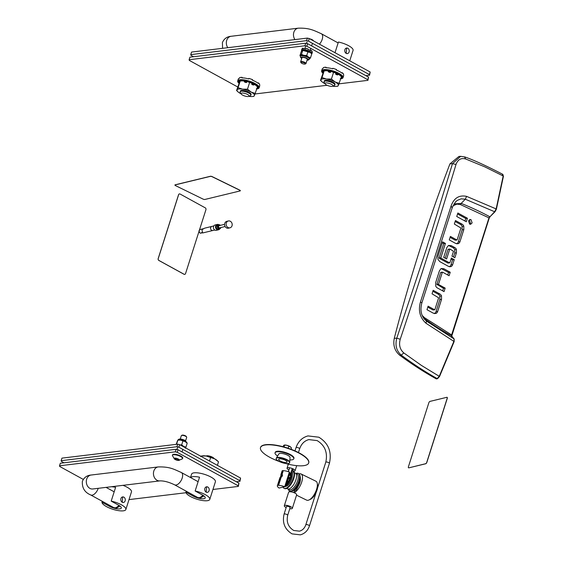 <?xml version="1.0" encoding="UTF-8"?>
<svg xmlns="http://www.w3.org/2000/svg" width="563" height="563" viewBox="0 0 563 563"><rect width="100%" height="100%" fill="white"/><g stroke="black" fill="none" stroke-linecap="round" stroke-linejoin="round"><path stroke-width="0.84" d="M228.339 220.97L226.783 221.35A3.512 3.005 76.4 0 0 224.75 223.363A3.512 3.005 76.4 0 0 225.397 226.952A3.512 3.005 76.4 0 0 228.437 228.177L229.993 227.797A3.512 3.005 76.4 0 0 232.026 225.784A3.512 3.005 76.4 0 0 231.379 222.188A3.512 3.005 76.4 0 0 228.339 220.97A3.512 3.005 76.4 0 0 226.305 222.983A3.512 3.005 76.4 0 0 226.945 226.579A3.512 3.005 76.4 0 0 229.993 227.797M220.372 225.362A2.104 1.802 76.4 0 0 218.655 224.764L217.529 225.038A2.104 1.802 76.4 0 0 218.521 229.134L219.647 228.859A2.104 1.802 76.4 0 0 220.9 227.543M218.655 224.764A2.104 1.802 76.4 0 0 219.647 228.859M220.323 225.369A1.78 1.527 76.4 0 0 217.98 226.03A1.78 1.527 76.4 0 0 220.851 227.558M224.581 224.341L219.169 225.65A1.126 0.964 76.4 0 0 219.697 227.832L225.109 226.523M201.575 232.54L202.258 232.878L201.512 232.589M213.813 225.932L211.906 226.396A2.104 1.802 76.4 0 0 212.357 230.527A2.104 1.802 76.4 0 0 212.898 230.492L214.806 230.028M211.399 226.622L211.414 226.607A2.104 1.802 76.4 0 0 212.364 230.527L212.364 230.527M217.424 224.919A2.245 1.921 76.4 0 0 218.409 229.303A2.245 1.921 76.4 0 0 218.479 229.282M218.177 224.876A2.245 1.921 76.4 0 0 216.607 228.487A2.245 1.921 76.4 0 0 219.169 228.972M211.765 226.439L204.629 228.17L201.92 229.732L202.638 232.969L212.758 230.52M218.859 224.728A2.738 2.343 76.4 0 0 217.241 224.454L215.122 224.968A2.738 2.343 76.4 0 0 213.539 226.537A2.738 2.343 76.4 0 0 214.039 229.338A2.738 2.343 76.4 0 0 216.41 230.295L218.528 229.781A2.738 2.343 76.4 0 0 219.844 228.796M217.241 224.454A2.738 2.343 76.4 0 0 215.65 226.023A2.738 2.343 76.4 0 0 216.15 228.831A2.738 2.343 76.4 0 0 218.528 229.781M199.006 231.4L185.551 273.562A1.407 1.119 -96.9 0 1 184.087 274.258L158.886 260.43A1.407 1.119 -96.9 0 1 158.245 258.572L178.619 194.728A1.407 1.119 -96.9 0 1 180.083 194.024L205.284 207.86A1.407 1.119 -96.9 0 1 205.924 209.718L199.471 229.929M184.636 274.385A1.407 1.119 -96.9 0 1 184.024 274.272L158.822 260.437A1.407 1.119 -96.9 0 1 158.182 258.579L178.555 194.735A1.407 1.119 -96.9 0 1 179.47 193.911M203.025 199.077A1.407 0.422 -162.3 0 0 204.876 199.464L240.127 190.927A1.407 0.422 -162.3 0 0 240.324 190.794A1.407 0.422 -162.3 0 0 239.69 190.195L212.216 176.761A1.407 0.422 -162.3 0 0 210.372 176.374L175.114 184.91A1.407 0.422 -162.3 0 0 174.924 185.044A1.407 0.422 -162.3 0 0 175.557 185.642L203.025 199.077M240.324 190.744A1.407 0.422 -162.3 0 0 240.352 190.695A1.407 0.422 -162.3 0 0 239.718 190.097L212.251 176.662A1.407 0.422 -162.3 0 0 210.4 176.268L175.149 184.812A1.407 0.422 -162.3 0 0 174.952 184.938A1.407 0.422 -162.3 0 0 174.952 184.995M408.745 467.804A1.407 0.591 116.1 0 1 408.534 467.79A1.407 0.591 116.1 0 1 408.442 466.699L428.823 402.848A1.407 0.591 116.1 0 1 429.935 401.405L446.853 397.302A1.407 0.591 116.1 0 1 447.064 397.316A1.407 0.591 116.1 0 1 447.149 398.407L426.775 462.258A1.407 0.591 116.1 0 1 425.663 463.708L408.837 467.846A1.407 0.591 116.1 0 1 408.625 467.832A1.407 0.591 116.1 0 1 408.583 467.804M447.106 397.344A1.407 0.591 116.1 0 1 447.156 397.365A1.407 0.591 116.1 0 1 447.24 398.456L426.867 462.3A1.407 0.591 116.1 0 1 425.755 463.75L408.837 467.846M436.965 378.519L436.234 378.864A421.405 336.554 -96.9 0 1 399.688 355.197C394.705 350.932 392.904 345.295 394.283 338.279A1500.444 1198.31 -96.9 0 1 449.943 163.861L458.958 156.444L459.837 156.43M456.699 243.835L456.769 243.8A3.969 3.167 83.1 0 0 458.324 241.787L462.146 229.817L462.117 226.403A3.871 3.089 83.1 0 0 460.457 224.405L455.15 221.491M462.146 229.817L463.821 229.62L459.999 241.59A3.969 3.167 -96.9 0 1 458.444 243.596L455.699 243.455L449.267 239.922L450.386 236.411L456.818 239.944L455.143 240.141L450.083 237.368M464.932 221.006L465.749 218.451L457.557 213.954M469.746 224.165L470.457 223.096L469.225 219.837M442.666 290.874L443.482 288.312L436.888 284.329L440.646 272.541L442.328 272.337L438.563 284.132L436.888 284.329M447.733 274.997L448.549 272.443L441.125 268.53M434.411 313.612L434.481 313.577A3.969 3.167 83.1 0 0 436.036 311.564L439.851 299.6L439.823 296.18A3.871 3.089 83.1 0 0 438.169 294.182L432.863 291.268M439.851 299.6L441.533 299.396L437.711 311.367A3.969 3.167 -96.9 0 1 436.156 313.373L433.411 313.232L426.979 309.699L428.098 306.188L434.53 309.72L432.856 309.917L427.796 307.145M453.489 256.974L454.749 253.012L454.721 249.669A3.681 2.942 83.1 0 0 453.152 247.797L448.528 245.44M445.234 258.227L448.042 249.423L449.717 249.226L446.607 258.987L443.714 257.397L446.881 247.481L448.5 245.447L451.259 245.637L454.827 247.593A3.681 2.942 -96.9 0 1 456.396 249.465L454.721 249.669M448.394 249.318L448.042 249.423L448.394 249.318M449.422 266.756A3.906 3.118 83.1 0 0 450.998 264.758L452.568 259.846L451.047 259.008M447.838 263.027L439.365 258.368L441.047 258.171L449.513 262.822L447.838 263.027M452.568 259.846L454.25 259.642L452.68 264.554A3.906 3.118 -96.9 0 1 451.083 266.566L448.563 266.426L439.816 261.619L437.944 259.381L437.93 256.306L442.539 241.851L445.424 243.434L440.857 257.77L439.175 257.974L439.365 258.368M439.175 257.974L443.75 243.638L442.236 242.808M449.943 163.861L452.469 163.685L460.661 156.324L458.958 156.444M394.283 338.279L396.781 338.187L426.233 249.465L452.469 163.685L456.023 164.438C457.874 159.512 461.104 157.696 465.707 158.991L464.496 156.936M399.688 355.197L401.243 355.14C396.429 350.89 394.945 345.239 396.781 338.187L400.237 339.243C420.47 278.769 439.063 220.499 456.023 164.438M436.234 378.864L437.198 378.603C425.156 371.826 413.172 364.008 401.243 355.14L403.812 352.945C399.906 349.475 398.71 344.908 400.237 339.243M463.821 229.62L463.792 226.199L462.117 226.403M457.17 239.824L460.935 228.029L454.334 224.046L455.453 220.534L462.132 224.201A3.871 3.089 -96.9 0 1 463.792 226.199M467.424 218.247L466.305 221.759L456.741 216.509L457.86 212.997L467.424 218.247L465.749 218.451M469.619 224.102L470.612 224.306L472.132 222.892L471.027 219.697L470.035 219.493L468.515 220.907L469.619 224.102M437.057 284.787L438.732 284.582L445.164 288.115L443.482 288.312M445.164 288.115L444.045 291.627L437.36 287.953A3.871 3.089 -96.9 0 1 435.706 285.962L435.678 282.542L439.4 270.866L441.054 268.565L443.799 268.706L450.231 272.239L448.549 272.443M450.231 272.239L449.105 275.75L442.673 272.218M441.533 299.396L441.505 295.976L439.823 296.18M434.882 309.601L438.647 297.806L432.046 293.823L433.165 290.311L439.844 293.985A3.871 3.089 -96.9 0 1 441.505 295.976M454.749 253.012L456.431 252.815L454.862 257.727L451.969 256.137L453.511 251.302L450.076 249.113M456.431 252.815L456.396 249.465M445.424 243.434L443.75 243.638M449.872 262.703L451.357 258.051L454.25 259.642M502.393 174.319L503.181 175.987L496.144 208.922L494.603 211.737L488.973 217.867L451.61 334.929L451.744 336.09L489.219 218.127L490.091 216.621L495.053 211.702L496.383 209.239L503.421 176.318L502.843 174.368C486.333 165.811 473.694 160.012 464.947 156.986L460.661 156.324M451.723 336.048L454.172 339.017L426.423 321.058L424.396 318.644A374.648 299.206 83.1 0 0 451.568 335.921L454.024 338.884L454.074 341.6L439.464 376.499L437.198 378.603L439.253 376.316L421.469 365.45L403.812 352.945M465.707 158.991L484.842 166.88L503.181 175.987L503.308 176.458M453.891 203.968L461.181 203.391L465.312 199.211L494.603 211.737L495.137 211.484L496.144 208.922L466.579 196.36C459.126 194.84 453.982 198.007 451.132 205.875L420.462 301.965C418.056 310.614 419.921 317.729 426.064 323.303L453.869 341.375L439.253 376.316M494.603 211.737L495.137 211.484L494.603 211.737M452.926 205.84L456.889 204.109L460.513 204.594L461.181 203.391A374.648 299.206 83.1 0 1 489.634 216.649L490.176 216.403L489.127 218.198L451.822 335.084M451.568 335.921L451.758 336.78M438.732 284.582L438.563 284.132M441.047 258.171L440.857 257.77M451.61 334.929L424.432 317.652L424.396 318.644L423.418 317.856M426.064 323.303L426.423 321.058L424.361 319.122C420.955 314.787 420.118 309.404 421.849 302.971L452.385 207.304L455.566 201.835L457.332 200.365L461.188 198.838L465.312 199.211L466.579 196.36M420.462 301.965L421.849 302.971M451.132 205.875L452.033 207.648L452.385 207.304M317.229 483.202L317.581 484.757A9.128 3.842 116.1 0 1 312.718 497.572A9.128 3.842 116.1 0 1 310.473 499.29L309.031 499.965A10.535 4.434 -63.9 0 0 311.62 497.988A10.535 4.434 -63.9 0 0 317.229 483.202A10.535 4.434 -63.9 0 0 315.906 481.217L301.029 473.94A10.535 4.434 116.1 0 1 302.021 480.964A10.535 4.434 116.1 0 1 296.743 490.711A10.535 4.434 116.1 0 1 295.16 492.09M296.532 495.194L306.652 500.141A10.535 4.434 -63.9 0 0 309.031 499.965M290.775 491.816A10.535 4.434 116.1 0 1 290.599 491.393M299.15 473.912A10.535 4.434 116.1 0 1 301.029 473.94M288.347 489.24A9.831 4.138 -63.9 0 0 289.565 491.006L290.022 491.225A9.831 4.138 -63.9 0 0 296.49 486.932A9.831 4.138 -63.9 0 0 300.03 476.453A9.831 4.138 -63.9 0 0 298.657 473.56L298.2 473.335A9.831 4.138 -63.9 0 0 296.068 473.462M289.565 491.006A9.831 4.138 -63.9 0 0 296.032 486.714A9.831 4.138 -63.9 0 0 299.572 476.235A9.831 4.138 -63.9 0 0 298.2 473.335M294.442 472.948L294.526 472.941A8.783 3.695 116.1 0 1 295.336 473.11A8.783 3.695 116.1 0 1 295.399 481.281A8.783 3.695 116.1 0 1 288.932 488.973A8.783 3.695 116.1 0 1 287.623 488.881A8.783 3.695 116.1 0 1 286.996 488.346L286.947 488.276M295.336 473.11L297.053 473.947A8.783 3.695 116.1 0 1 297.116 482.118A8.783 3.695 116.1 0 1 290.649 489.817A8.783 3.695 116.1 0 1 289.34 489.719L287.623 488.881M284.069 488.318L284.526 488.543A9.831 4.138 116.1 0 0 285.997 488.649A9.831 4.138 116.1 0 0 293.232 480.021A9.831 4.138 116.1 0 0 293.168 470.872L292.774 470.682A9.831 4.138 116.1 0 1 292.746 479.873A9.831 4.138 116.1 0 1 285.532 488.424A9.831 4.138 116.1 0 1 284.069 488.318A9.831 4.138 116.1 0 1 283.175 487.403M282.478 474.686A1.731 0.725 -63.9 0 0 282.176 474.743A1.731 0.725 -63.9 0 0 280.895 476.643A1.731 0.725 -63.9 0 0 280.831 477.48M293.013 490.619A8.431 3.547 -63.9 0 0 299.713 481.935A8.431 3.547 -63.9 0 0 300.023 476.291M288.946 469.936A4.215 1.26 17.7 0 1 287.053 468.149A4.215 1.26 17.7 0 1 293.182 468.916L292.183 476.826A6.883 2.899 116.1 0 1 291.683 479.155A6.883 2.899 116.1 0 1 285.258 486.2M293.612 471.182A4.215 1.26 17.7 0 0 295.082 470.71A4.215 1.26 17.7 0 0 293.182 468.916L292.83 470.042L291.916 469.591L292.26 468.515L290.621 473.645M288.39 471.674L289.635 467.783M288.263 476.784A3.019 1.274 116.1 0 1 288.636 476.833A3.019 1.274 116.1 0 1 288.953 477.192A3.019 1.274 116.1 0 0 288.636 476.833A3.019 1.274 116.1 0 0 288.263 476.784M291.916 469.591L291.268 476.382A6.883 2.899 116.1 0 1 290.761 478.712A6.883 2.899 116.1 0 1 285.392 485.785M288.157 471.604L288.812 470.344M289.783 508.706A4.215 1.26 -162.3 0 0 292.338 508.34L296.659 494.8A4.215 1.26 -162.3 0 0 294.759 493.012L294.892 492.604L293.977 492.153L293.837 492.604L294.759 489.704M291.374 491.358L291.205 491.879M292.338 508.34A4.215 1.26 -162.3 0 0 290.438 506.545A4.215 1.26 -162.3 0 0 284.308 505.778L288.629 492.238A4.215 1.26 -162.3 0 1 294.759 493.012L298.826 485.025A6.883 2.899 -63.9 0 0 299.854 482.568A6.883 2.899 -63.9 0 0 300.346 478.853M293.977 492.153L295.674 488.888M291.022 491.408L290.98 491.844M284.308 505.778A4.215 1.26 -162.3 0 0 286.173 507.552M286.518 506.482A1.893 0.57 17.7 0 1 286.778 506.299A1.893 0.57 17.7 0 1 288.896 506.665A1.893 0.57 17.7 0 1 290.128 507.636L287.686 515.293A1.893 0.57 17.7 0 0 286.454 514.322A1.893 0.57 17.7 0 0 284.329 513.963A1.893 0.57 17.7 0 0 284.069 514.146L286.518 506.482M277.777 485.362L281.444 473.87L282.147 474.166L282.499 475.826L281.134 477.333L279.98 477.501L277.362 485.7A8.22 2.456 17.7 0 1 277.397 485.616A2.808 0.837 17.7 0 1 277.777 485.362A2.808 0.837 17.7 0 1 278.586 485.327A8.22 2.456 17.7 0 1 284.702 486.699L279.086 488.058A8.22 2.456 17.7 0 1 277.362 485.7M280.86 474.743L282.084 470.928A8.22 2.456 17.7 0 0 282.049 471.013L280.86 474.743M283.273 470.64A2.808 0.837 -162.3 0 0 282.464 470.682L281.444 473.87L282.147 474.166L283.273 470.64A8.22 2.456 17.7 0 1 289.389 472.012L284.702 486.699M284.998 486.868L289.713 472.251L289.389 472.012M282.464 470.682A2.808 0.837 -162.3 0 0 282.084 470.928M277.397 485.616L279.945 477.621M281.134 477.333L278.586 485.327M285.92 484.124A6.32 2.66 -63.9 0 0 287.2 483.04L287.925 481.147L288.46 481.4A6.32 2.66 -63.9 0 0 289.699 479.022L289.241 478.613L290.346 476.981A6.32 2.66 -63.9 0 0 290.55 474.848L289.572 475.468L290.212 473.596A6.32 2.66 -63.9 0 0 289.678 473.075A6.32 2.66 -63.9 0 0 289.466 472.997M286.764 481.485A3.582 1.506 -63.9 0 0 288.699 478.318A3.582 1.506 -63.9 0 0 288.629 475.644M290.191 475.109L290.789 473.877A6.32 2.66 -63.9 0 0 290.248 473.356L289.678 473.075M285.842 484.363L286.229 484.553A6.32 2.66 -63.9 0 0 287.777 483.321L288.495 481.428L289.037 481.682A6.32 2.66 -63.9 0 0 290.269 479.303L289.818 478.888L290.107 477.973L290.923 477.255A6.32 2.66 -63.9 0 0 291.127 475.13L290.55 474.848M287.2 483.04L287.777 483.321M289.037 481.682L288.46 481.4M289.699 479.022L290.269 479.303M290.923 477.255L290.346 476.981M290.789 473.877L290.212 473.596M181.553 435.459L182.18 435.178A2.273 0.683 17.7 0 1 185.53 435.875A2.273 0.683 17.7 0 1 186.297 436.494L186.634 437.085A2.808 0.837 -162.3 0 0 185.691 436.318A2.808 0.837 -162.3 0 0 181.553 435.459A2.808 0.837 -162.3 0 0 181.342 435.671L180.28 438.999M176.838 459.957L179.351 460.147L178.394 459.084L176.353 458.395L174.157 458.416L176.838 459.957M175.093 459.478A2.78 0.83 17.7 0 1 174.551 459.126A2.78 0.83 17.7 0 1 174.945 458.12A2.78 0.83 17.7 0 1 178.415 459.077A2.78 0.83 17.7 0 1 178.64 460.435A2.78 0.83 17.7 0 1 175.093 459.478M174.551 459.126L172.398 455.587A5.334 1.598 17.7 0 1 172.412 455.333A5.334 1.598 17.7 0 1 175.501 454.848A5.334 1.598 17.7 0 1 180.688 456.572A5.334 1.598 17.7 0 1 182.581 458.578A5.334 1.598 17.7 0 1 182.447 458.796L178.64 460.435M182.581 458.578L182.736 458.092A5.334 1.598 -162.3 0 0 180.843 456.086A5.334 1.598 -162.3 0 0 175.656 454.362A5.334 1.598 -162.3 0 0 172.567 454.848L172.412 455.333M185.628 440.709L186.691 437.381A2.808 0.837 -162.3 0 0 186.634 437.085M185.347 447.754A4.919 1.471 -162.3 0 0 183.819 446.487L185.931 447.177L187.19 443.25L186.437 442.532A4.919 1.471 17.7 0 1 186.543 442.638M187.19 443.25L185.333 441.758A4.919 1.471 17.7 0 1 186.437 442.532M182.947 440.92L180.702 440.139A4.919 1.471 17.7 0 1 185.058 441.61L182.947 440.92L181.687 444.847L183.545 446.332A4.919 1.471 -162.3 0 0 180.73 445.22M176.508 444.32L177.887 440.104L180.702 440.139M178.33 440.062A4.919 1.471 17.7 0 1 178.562 440.02A4.919 1.471 17.7 0 1 180.378 440.09M177.626 440.421L176.198 444.355M185.931 447.177L185.424 448.282M180.216 444.939L181.687 444.847M176.627 444.038L177.078 444.249M304.872 64.105A2.273 0.683 -162.3 0 0 305.16 64.034A2.273 0.683 -162.3 0 0 304.294 62.887A2.273 0.683 -162.3 0 0 301.465 62.24A2.273 0.683 -162.3 0 0 301.043 62.718A2.273 0.683 -162.3 0 0 302.683 63.725A2.273 0.683 -162.3 0 0 304.872 64.105M301.043 62.718L300.698 62.127A2.808 0.837 17.7 0 1 300.649 61.831A2.808 0.837 17.7 0 1 301.219 61.529A2.808 0.837 17.7 0 1 304.33 62.162A2.808 0.837 17.7 0 1 305.998 63.542A2.808 0.837 17.7 0 1 305.786 63.746L305.16 64.034M313.781 41.057L312.789 40.079A2.78 0.83 -162.3 0 0 309.819 38.875M300.755 55.512A4.708 1.407 -162.3 0 0 300.6 55.737L300.438 56.251A4.708 1.407 17.7 0 1 300.593 56.026A4.708 1.407 17.7 0 1 305.765 56.476A4.708 1.407 17.7 0 1 309.404 59.108L309.566 58.601A4.708 1.407 -162.3 0 0 305.927 55.969A4.708 1.407 -162.3 0 0 300.755 55.512M307.215 59.558A2.808 0.837 -162.3 0 0 307.314 59.425A2.808 0.837 -162.3 0 0 305.139 57.855A2.808 0.837 -162.3 0 0 302.049 57.588A2.808 0.837 -162.3 0 0 301.958 57.722L300.649 61.831M300.445 56.237L299.931 55.674L300.515 55.484A4.919 1.471 -162.3 0 0 300.466 56.145M301.451 54.407L303.788 55.315A4.919 1.471 -162.3 0 0 300.614 55.399L301.451 54.407L302.704 50.48L302.12 50.677L305.639 50.663A4.919 1.471 17.7 0 1 309.861 52.282L305.639 50.663M306.722 55.505L308.355 57.004A4.919 1.471 -162.3 0 0 304.133 55.392L306.722 55.505L307.975 51.571M310.487 57.869L309.65 58.855A4.919 1.471 -162.3 0 0 308.601 57.159L310.487 57.869L311.74 53.935L310.107 52.436A4.919 1.471 17.7 0 1 310.769 52.936A4.919 1.471 17.7 0 1 310.825 52.992M302.12 50.677L301.191 51.747L299.931 55.674M302.732 50.248L302.648 50.459A4.919 1.471 17.7 0 1 302.894 50.424A4.919 1.471 17.7 0 1 305.294 50.593M309.551 58.939L308.974 59.136M285.335 463.433A25.286 7.565 -162.3 0 0 303.485 465.692A25.286 7.565 -162.3 0 0 308.672 463.004A25.286 7.565 -162.3 0 0 293.661 450.604A25.286 7.565 -162.3 0 0 265.68 444.939A25.286 7.565 -162.3 0 0 260.493 447.627A25.286 7.565 -162.3 0 0 279.269 461.498M308.707 462.877A25.286 7.565 -162.3 0 0 308.749 462.751A25.286 7.565 -162.3 0 0 293.745 450.351A25.286 7.565 -162.3 0 0 265.764 444.686A25.286 7.565 -162.3 0 0 260.578 447.374A25.286 7.565 -162.3 0 0 260.542 447.501M279.565 458.866A4.427 1.323 -162.3 0 0 278.657 459.338A4.427 1.323 -162.3 0 0 281.282 461.505A4.427 1.323 -162.3 0 0 286.18 462.497A4.427 1.323 -162.3 0 0 287.088 462.026A4.427 1.323 -162.3 0 0 284.463 459.858A4.427 1.323 -162.3 0 0 279.565 458.866M289.565 462.814L289.685 462.434A7.023 2.097 -162.3 0 0 289.713 462.279A7.023 2.097 -162.3 0 0 285.286 458.894A7.023 2.097 -162.3 0 0 277.742 457.416A7.023 2.097 -162.3 0 0 276.37 458.022A7.023 2.097 -162.3 0 0 276.299 458.162L276.18 458.542A7.023 2.097 -162.3 0 0 280.346 461.991A7.023 2.097 -162.3 0 0 288.122 463.56A7.023 2.097 -162.3 0 0 289.565 462.814A7.023 2.097 -162.3 0 0 285.392 459.373A7.023 2.097 -162.3 0 0 277.622 457.796A7.023 2.097 -162.3 0 0 276.18 458.542M289.713 462.279L290.051 457.494A5.89 1.759 -162.3 0 0 286.342 454.651A5.89 1.759 -162.3 0 0 280.015 453.412A5.89 1.759 -162.3 0 0 278.861 453.919L276.37 458.022M289.882 459.901A9.831 2.942 -162.3 0 0 291.768 459.865A9.831 2.942 -162.3 0 0 293.787 458.817L293.949 458.303A9.831 2.942 -162.3 0 0 288.115 453.482A9.831 2.942 -162.3 0 0 277.235 451.28A9.831 2.942 -162.3 0 0 275.216 452.328L275.054 452.835A9.831 2.942 -162.3 0 0 277.608 455.988M293.787 458.817A9.831 2.942 -162.3 0 0 287.953 453.996A9.831 2.942 -162.3 0 0 277.066 451.793A9.831 2.942 -162.3 0 0 275.054 452.835M291.05 449.281L291.472 447.951L290.325 446.769A3.864 1.154 17.7 0 1 290.635 447.022A3.864 1.154 17.7 0 1 290.663 447.043M290.635 447.022L286.926 445.312A3.864 1.154 17.7 0 1 290.149 446.649M284.35 445.066A3.864 1.154 17.7 0 1 284.449 445.051A3.864 1.154 17.7 0 1 286.651 445.249L283.956 445.178L282.809 446.649M283.984 446.966L284.582 445.087L283.956 445.178M288.798 446.093L288.115 448.232M242.562 95.091A4.215 1.26 -162.3 0 0 248.776 96.379A4.215 1.26 -162.3 0 0 247.6 94.485A4.215 1.26 -162.3 0 0 242.942 93.057A4.215 1.26 -162.3 0 0 241.147 93.951A4.215 1.26 -162.3 0 0 242.562 95.091M241.147 93.951L240.246 92.388A5.616 1.682 17.7 0 1 240.134 91.804A5.616 1.682 17.7 0 1 243.392 91.29A5.616 1.682 17.7 0 1 248.846 93.106A5.616 1.682 17.7 0 1 250.845 95.217A5.616 1.682 17.7 0 1 250.415 95.633L248.776 96.379M326.491 84.971A4.215 1.26 -162.3 0 0 332.705 86.259A4.215 1.26 -162.3 0 0 331.53 84.359A4.215 1.26 -162.3 0 0 326.871 82.93A4.215 1.26 -162.3 0 0 325.076 83.824A4.215 1.26 -162.3 0 0 326.491 84.971M325.076 83.824L324.175 82.268A5.616 1.682 17.7 0 1 324.063 81.677A5.616 1.682 17.7 0 1 327.321 81.163A5.616 1.682 17.7 0 1 332.775 82.979A5.616 1.682 17.7 0 1 334.774 85.097A5.616 1.682 17.7 0 1 334.338 85.513L332.705 86.259M335.013 52.711L338.419 42.021A12.499 3.737 17.7 0 1 348.624 45.709A12.499 3.737 17.7 0 1 353.064 50.41L349.75 60.797M347.329 53.605L346.182 53.372L346.66 48.031A2.808 2.245 83.1 0 0 344.753 50.36A2.808 2.245 83.1 0 0 346.182 53.372A2.808 2.245 83.1 0 0 347.329 53.605A2.808 2.245 83.1 0 0 349.236 51.275A2.808 2.245 83.1 0 0 347.807 48.263A2.808 2.245 83.1 0 0 346.66 48.031M324.063 81.677L324.309 80.91A5.616 1.682 17.7 0 1 327.567 80.396A5.616 1.682 17.7 0 1 333.022 82.212A5.616 1.682 17.7 0 1 335.013 84.33L334.774 85.097M336.702 73.289L333.549 72.367L331.41 79.059L335.119 81.966A9.128 2.731 17.7 0 1 338.3 85.534A9.128 2.731 17.7 0 1 336.519 86.364L337.779 86.209L338.3 85.534L341.431 76.695L338.856 74.492M331.41 79.059L326.477 79.045A9.128 2.731 17.7 0 1 335.119 81.966L339.292 83.387M333.549 72.367L330.291 71.121M327.708 70.72L324.147 70.861L323.634 71.529L320.502 80.375L321.698 81.501M322.015 77.553L321.023 79.707A9.128 2.731 17.7 0 1 326.477 79.045L322.015 77.553L324.154 70.861L325.414 70.706M324.999 83.69A9.128 2.731 17.7 0 1 324.204 83.282A9.128 2.731 17.7 0 1 321.909 81.698A9.128 2.731 17.7 0 1 321.023 79.707L320.502 80.375M332.846 86.195A9.128 2.731 17.7 0 1 332.839 86.195A9.128 2.731 17.7 0 0 336.519 86.364M240.134 91.804L240.38 91.037A5.616 1.682 17.7 0 1 243.638 90.523A5.616 1.682 17.7 0 1 249.092 92.339A5.616 1.682 17.7 0 1 251.084 94.45L250.845 95.217M252.773 83.415L249.62 82.494L247.488 89.179L251.189 92.086A9.128 2.731 17.7 0 1 254.37 95.661A9.128 2.731 17.7 0 1 252.59 96.491L253.857 96.329L254.37 95.661L257.502 86.822L254.926 84.612M247.488 89.179L242.547 89.172A9.128 2.731 17.7 0 1 251.189 92.086L255.37 93.507M249.62 82.494L246.362 81.248M243.779 80.847L240.218 80.988L239.704 81.656L236.573 90.495L237.769 91.628M238.086 87.68L237.093 89.827A9.128 2.731 17.7 0 1 242.547 89.172L238.086 87.68L240.225 80.988L241.485 80.826M241.077 93.817A9.128 2.731 17.7 0 1 240.281 93.402A9.128 2.731 17.7 0 1 237.98 91.825A9.128 2.731 17.7 0 1 237.093 89.827L236.573 90.495M248.916 96.322A9.128 2.731 17.7 0 1 248.909 96.315A9.128 2.731 17.7 0 0 252.59 96.491M206.185 456.002L206.318 455.939A4.215 1.26 17.7 0 1 212.532 457.226A4.215 1.26 17.7 0 1 213.947 458.373L214.024 458.5M186.198 491.189L185.903 492.104A12.499 3.737 -162.3 0 0 190.4 496.482A12.499 3.737 -162.3 0 0 202.532 500.528A12.499 3.737 -162.3 0 0 209.781 499.388A12.499 3.737 -162.3 0 0 205.34 494.68A12.499 3.737 -162.3 0 0 195.136 490.992L199.541 477.199A12.499 3.737 -162.3 0 0 190.597 477.579M209.781 499.388L215.404 481.766A12.499 3.737 -162.3 0 0 210.963 477.058A12.499 3.737 -162.3 0 0 198.823 473.019A12.499 3.737 -162.3 0 0 191.582 474.159L190.505 477.53M207.304 492.365L206.157 492.125L206.635 486.784A2.808 2.245 -96.9 0 1 207.782 487.023A2.808 2.245 -96.9 0 1 209.211 490.035A2.808 2.245 -96.9 0 1 207.304 492.365A2.808 2.245 -96.9 0 1 206.157 492.125A2.808 2.245 -96.9 0 1 204.728 489.12A2.808 2.245 -96.9 0 1 206.635 486.784M185.903 492.104L193.25 496.144A7.727 2.308 -162.3 0 0 200.752 498.635A7.727 2.308 -162.3 0 0 205.228 497.931A7.727 2.308 -162.3 0 0 202.483 495.025L195.136 490.992M102.269 501.309L101.98 502.231A12.499 3.737 -162.3 0 0 106.47 506.609A12.499 3.737 -162.3 0 0 118.61 510.648A12.499 3.737 -162.3 0 0 125.852 509.508A12.499 3.737 -162.3 0 0 121.411 504.807A12.499 3.737 -162.3 0 0 111.207 501.119L115.612 487.326A12.499 3.737 -162.3 0 0 111.375 486.735M125.852 509.508L131.475 491.886A12.499 3.737 -162.3 0 0 127.034 487.185A12.499 3.737 -162.3 0 0 123.001 485.334M123.374 502.492L122.227 502.252L122.706 496.911A2.808 2.245 -96.9 0 1 123.853 497.143A2.808 2.245 -96.9 0 1 125.282 500.155A2.808 2.245 -96.9 0 1 123.374 502.492A2.808 2.245 -96.9 0 1 122.227 502.252A2.808 2.245 -96.9 0 1 120.799 499.24A2.808 2.245 -96.9 0 1 122.706 496.911M107.322 487.227A12.499 3.737 -162.3 0 0 106.667 487.699M101.98 502.231L109.328 506.264A7.727 2.308 -162.3 0 0 116.822 508.762A7.727 2.308 -162.3 0 0 121.298 508.058A7.727 2.308 -162.3 0 0 118.554 505.152L111.207 501.119M200.724 456.656L201.244 455.988L206.178 456.002L214.82 458.915L218.521 461.822L217.395 465.348M217.325 460.689A9.128 2.731 -162.3 0 0 217.114 460.492A9.128 2.731 -162.3 0 0 214.82 458.915A9.128 2.731 -162.3 0 0 206.178 456.002A9.128 2.731 -162.3 0 0 202.504 455.833L201.111 456.41M210.639 457.494L209.513 461.02M307.63 43.682L306.814 46.236L304.928 45.758L189.105 59.727L189.921 57.18L305.744 43.203L307.63 43.682L368.54 77.117L367.935 80.347L339.102 83.824M306.814 46.236L367.723 79.672L368.54 77.117M327.096 85.273L255.18 93.951M237.699 86.969L189.316 60.41L189.105 59.727M304.928 45.758L305.744 43.203M367.935 80.347L367.723 79.672M309.263 38.573L308.447 41.127L306.561 40.649L190.737 54.625L191.554 52.07L307.37 38.094L309.263 38.573L370.165 72.008L369.56 75.238L365.922 75.681M308.447 41.127L369.356 74.562L370.165 72.008M193.566 56.736L190.948 55.301L190.737 54.625M306.561 40.649L307.37 38.094M369.56 75.238L369.356 74.562M179.667 444.636L178.851 447.191L176.965 446.719L61.142 460.689L61.958 458.134L177.781 444.165L179.667 444.636L240.577 478.078L239.972 481.309L236.326 481.745M178.851 447.191L239.761 480.626L240.577 478.078M63.971 462.807L61.353 461.364L61.142 460.689M176.965 446.719L177.781 444.165M239.972 481.309L239.761 480.626M178.042 449.746L177.225 452.3L175.332 451.829L59.516 465.798L60.332 463.243L176.149 449.274L178.042 449.746L238.944 483.181L238.339 486.418L212.941 489.479M177.225 452.3L238.128 485.735L238.944 483.181M186.022 492.724L129.011 499.606M83.282 479.409L59.727 466.474L59.516 465.798M175.332 451.829L176.149 449.274M238.339 486.418L238.128 485.735M184.558 447.325A5.475 1.64 -162.3 0 0 183.038 446.487M304.372 50.452L304.252 49.924M301.775 51.008A5.475 1.64 17.7 0 1 301.543 50.248L301.881 49.185A5.475 1.64 17.7 0 1 302.113 48.882L302.254 48.439A5.475 1.64 17.7 0 1 303.112 48.158L302.964 48.608A5.475 1.64 17.7 0 1 304.323 48.594A5.475 1.64 17.7 0 1 306.005 48.861L306.152 48.411A5.475 1.64 17.7 0 1 307.968 48.918L307.827 49.361A5.475 1.64 17.7 0 1 310.994 50.825L311.135 50.374A5.475 1.64 17.7 0 1 312.099 51.156L311.958 51.606A5.475 1.64 17.7 0 1 312.317 52.514L311.979 53.584A5.475 1.64 17.7 0 1 311.712 53.907M301.543 50.248A5.475 1.64 17.7 0 1 303.978 49.664A5.475 1.64 17.7 0 1 309.516 51.254A5.475 1.64 17.7 0 1 311.979 53.584M304.477 50.959L304.14 49.931L305.097 51.008M305.413 51.057L305.209 50.339L306.012 50.501L306.124 51.205M306.462 51.289L306.582 50.649L307.405 50.909L307.194 51.522M307.525 51.641L307.968 51.113L308.735 51.43L308.2 51.923M308.489 52.063L309.228 51.669L309.861 52.028L309.052 52.38M309.974 52.345L310.452 52.676M302.218 50.888L302.064 50.48M302.422 50.501L302.845 50.431M303.161 50.403L303.724 50.396M303.239 48.58L303.112 48.158M306.589 51.472L306.758 50.586L307.307 50.761L307.004 51.599M306.582 50.649L307.405 50.909M305.667 51.254L305.385 50.262L305.92 50.374L306.075 51.339M307.504 51.782L308.123 51.057L308.63 51.268L307.898 51.944M309.354 51.62L309.77 51.852L309.397 52.021M341.854 73.021L342.269 72.711A11.239 3.364 17.7 0 1 343.627 74.239L343.465 74.752A11.239 3.364 17.7 0 1 343.627 75.822L343.043 77.645A11.239 3.364 17.7 0 1 340.749 78.841M322.866 73.162A11.239 3.364 17.7 0 1 321.635 70.811L322.219 68.989A11.239 3.364 17.7 0 1 323.486 68.003L323.648 67.49A11.239 3.364 17.7 0 1 325.977 67.215L325.815 67.722A11.239 3.364 17.7 0 1 332.663 68.82L332.832 68.306A11.239 3.364 17.7 0 1 336.519 69.559L336.357 70.065A11.239 3.364 17.7 0 1 339.637 71.592A11.239 3.364 17.7 0 1 342.107 73.218L342.269 72.711M336.083 74.274L338.792 73.521L336.695 74.612M321.635 70.811A11.239 3.364 17.7 0 1 328.145 69.784A11.239 3.364 17.7 0 1 339.053 73.415A11.239 3.364 17.7 0 1 343.043 77.645M323.042 72.761L322.486 72.198M323.253 72.296L322.444 71.578L323.718 72.219M323.795 71.98L322.486 71.269L323.887 71.691M323.978 71.41L322.902 70.727L323.978 70.987M324.379 70.832L323.725 70.347L324.288 70.22L324.964 70.762L324.288 70.22M325.562 70.727L324.921 70.143L326.244 70.699M326.92 70.692L326.441 70.129L327.321 70.192L328.665 72.029M329.242 72.092L328.215 70.298L329.193 70.459L329.974 72.212M330.601 72.338L330.171 70.649L331.206 70.889L331.262 71.41M332.142 71.733L332.212 71.163L333.261 71.48L333.064 72.134M333.887 72.43L334.26 71.818L335.281 72.198L334.879 72.662M335.78 72.937L336.224 72.585L337.16 73.007L335.534 73.999M337.16 74.893L339.552 74.323L340.221 74.78L339.44 74.921M339.932 75.308L340.777 75.217L341.255 75.66L340.404 75.716M340.805 76.082L341.628 76.075L341.903 76.484L341.206 76.469M342.079 76.857L341.389 76.821L342.128 77.215L341.291 77.138M342.452 77.595L341.108 77.701M341.931 78.102L340.946 78.215M340.847 78.454L340.277 78.574M326.111 67.729L325.977 67.215M329.116 70.319L330.066 72.465M329.636 72.395L328.391 70.206L329.193 70.459M327.173 70.699L326.603 70.023L327.258 70.072M332.304 71.797L332.395 71.065L333.162 71.325L332.937 72.071M330.502 71.177L330.347 70.495L331.107 70.79C330.418 70.389 330.418 70.389 331.107 70.79L331.185 71.381L331.206 70.889M325.829 70.713L325.069 70.03L325.618 70.002M324.64 70.804L323.852 70.213L324.274 70.122M323.852 71.811L322.683 70.896M323.873 71.128L323.282 70.424M323.324 72.141L322.508 71.508M323.113 72.613L322.761 72.247M341.642 77.968L340.995 78.053M336.371 72.521L337.131 72.768L336.477 73.197M335.829 72.951L336.28 72.599M334.429 71.747L335.203 71.994L334.682 72.613M334.26 71.818L334.007 72.458L334.401 71.79M338.145 73.373L338.757 73.704L336.153 74.59M339.665 74.26L340.158 74.597L339.236 74.759M342.093 76.772L341.34 76.969M342.079 77.441L341.164 77.539M340.861 75.146L341.213 75.477L340.221 75.541M341.678 75.998L341.889 76.301L341.016 76.287M257.924 83.148L258.34 82.838A11.239 3.364 17.7 0 1 259.698 84.366L259.536 84.872A11.239 3.364 17.7 0 1 259.698 85.949L259.121 87.772A11.239 3.364 17.7 0 1 256.819 88.961M238.937 83.282A11.239 3.364 17.7 0 1 237.706 80.938L238.29 79.116A11.239 3.364 17.7 0 1 239.556 78.13L239.718 77.617A11.239 3.364 17.7 0 1 242.048 77.335L241.886 77.849A11.239 3.364 17.7 0 1 248.74 78.947L248.902 78.433A11.239 3.364 17.7 0 1 252.59 79.679L252.428 80.192A11.239 3.364 17.7 0 1 255.708 81.719A11.239 3.364 17.7 0 1 258.178 83.345L258.34 82.838M252.154 84.401L254.87 83.641L252.766 84.739M237.706 80.938A11.239 3.364 17.7 0 1 244.215 79.911A11.239 3.364 17.7 0 1 255.123 83.542A11.239 3.364 17.7 0 1 259.121 87.772M239.113 82.888L238.557 82.325M239.324 82.423L238.226 81.558M239.866 82.099L238.318 80.917M240.049 81.529L238.839 80.418M240.45 80.959L239.796 80.474L240.366 80.347L241.034 80.889M241.64 80.854L240.992 80.27L242.315 80.826L241.731 80.235M242.991 80.819L242.512 80.256L243.392 80.319L244.736 82.149M245.313 82.219L244.286 80.425L245.264 80.579L246.052 82.339M246.671 82.458L246.242 80.776L247.277 81.016L247.333 81.529M248.213 81.86L248.283 81.29L249.332 81.607L249.135 82.254M249.965 82.557L250.331 81.945L251.351 82.325L250.95 82.789M251.851 83.057L252.294 82.712L253.23 83.134L251.605 84.126M253.23 85.02L255.623 84.45L256.292 84.907L255.518 85.041M256.003 85.435L256.848 85.337L257.326 85.78L256.475 85.843M256.876 86.209L257.699 86.195L257.974 86.611L257.277 86.596M258.621 87.075L257.361 87.265M258.157 87.659L257.178 87.828M257.741 88.194L257.017 88.335M257.08 88.567L256.355 88.701M242.181 77.849L242.048 77.335M245.186 80.446L246.144 82.585M245.707 82.522L244.462 80.333L245.264 80.579M243.251 80.826L242.674 80.15L243.329 80.192M248.374 81.924L248.466 81.192L249.24 81.445L249.008 82.198M247.241 81.501L247.185 80.868L247.256 81.508M246.573 81.304L246.418 80.622L247.277 81.016M241.9 80.84L241.14 80.15L241.689 80.129M240.711 80.924L239.929 80.34L240.345 80.249M239.922 81.938L238.754 81.016M239.944 81.255L239.352 80.551M239.402 82.268L238.578 81.635M239.184 82.733L238.832 82.374M257.713 88.095L257.066 88.173M252.449 82.648L253.202 82.888L252.555 83.317M252.294 82.712L251.921 83.085L252.351 82.719M250.472 81.916L250.071 82.578L250.486 81.895L251.274 82.114L250.76 82.733M254.216 83.493L254.828 83.831L252.224 84.717M255.736 84.38L256.228 84.724L255.306 84.886M258.164 86.899L257.411 87.096M258.157 87.568L257.235 87.659M256.932 85.273L257.291 85.604L256.292 85.667M257.755 86.125L257.96 86.428L257.087 86.413M201.118 233.096C199.985 233.476 199.309 232.646 199.084 230.598L200.245 229.472A1.858 1.59 76.4 0 0 201.118 233.096L201.455 233.012M459.999 241.59L458.324 241.787M458.444 243.596L456.769 243.8M462.132 224.201L460.457 224.405M471.027 219.697L469.345 219.901M442.117 268.91L443.799 268.706M437.711 311.367L436.036 311.564M436.156 313.373L434.481 313.577M439.844 293.985L438.169 294.182M449.584 245.841L451.259 245.637M454.827 247.593L453.152 247.797M450.998 264.758L452.68 264.554M451.083 266.566L449.45 266.763M496.144 208.922L496.277 209.359L496.144 208.922M488.973 217.867L460.513 204.594M424.432 317.652L422.13 315.364M291.268 476.382L292.183 476.826M296.286 447.472A1.893 0.57 17.7 0 1 298.784 448A1.893 0.57 17.7 0 1 299.643 448.81C301.374 443.855 304.449 440.787 308.862 439.604L317.18 440.611C324.999 445.467 327.863 452.666 325.787 462.209A1.893 0.57 -162.3 0 1 326.047 462.033A1.893 0.57 -162.3 0 1 328.546 462.554A1.893 0.57 -162.3 0 1 329.397 463.363C331.987 451.871 328.468 443.151 318.841 437.205L307.968 435.917C302.141 437.528 298.158 441.441 296.025 447.655A1.893 0.57 17.7 0 1 296.286 447.472M284.069 514.146C282.112 522.809 284.772 529.382 292.042 533.872L300.339 534.85C304.78 533.611 307.813 530.642 309.432 525.933A1.893 0.57 -162.3 0 0 308.573 525.124A1.893 0.57 -162.3 0 0 306.075 524.603A1.893 0.57 -162.3 0 0 305.815 524.779L316.209 492.224M289.6 474.862L290.156 475.13M289.537 477.691L290.107 477.973M289.241 478.613L289.818 478.888M287.925 481.147L288.495 481.428M287.362 481.886L287.932 482.167M177.408 458.859L177.021 460.077M178.415 459.098L178.098 460.098M176.268 458.352L175.846 459.675M186.902 442.961A4.708 1.407 -162.3 0 0 185.227 441.188A4.708 1.407 -162.3 0 0 180.66 439.668A4.708 1.407 -162.3 0 0 177.936 440.097L177.936 440.097C178.752 438.57 181.145 438.668 185.114 440.4L186.902 442.961M307.088 60.121A3.723 1.112 -162.3 0 0 308.052 59.882A3.723 1.112 -162.3 0 0 305.625 57.743A3.723 1.112 -162.3 0 0 301.212 57.264A3.723 1.112 -162.3 0 0 301.733 58.418M222.596 48.327L222.392 42.605C224.032 38.756 226.938 36.644 231.119 36.278A7.023 5.609 83.1 0 0 226.713 40.367A7.023 5.609 83.1 0 0 227.811 47.693M231.119 36.278L298.263 28.178A7.023 5.609 83.1 0 0 293.851 32.267A7.023 5.609 83.1 0 0 294.949 39.593M298.263 28.178C309.777 27.84 314.055 30.557 321.374 33.745A7.023 3.667 118.8 0 1 322.191 39.396A7.023 3.667 118.8 0 1 319.432 44.153M193.545 495.222L193.25 496.144M109.616 505.342L109.328 506.264M181.349 472.505C173.974 469.331 170.047 466.628 158.238 466.931A7.023 5.609 -96.9 0 0 153.826 471.027A7.023 5.609 -96.9 0 0 159.92 480.879C164.051 480.781 168.942 482.09 174.593 484.813A7.023 3.667 -61.2 0 0 182.166 478.149A7.023 3.667 -61.2 0 0 181.349 472.505L198.106 481.696M159.92 480.879L92.775 488.98A7.023 5.609 -96.9 0 1 86.688 479.12A7.023 5.609 -96.9 0 1 91.093 475.031C86.913 475.397 84.007 477.508 82.367 481.365C81.938 487.889 84.703 492.414 90.664 494.94L113.768 507.622A7.023 3.667 -61.2 0 0 118.913 505.349M98.229 488.318A7.023 3.667 118.8 0 1 90.664 494.94M203.89 495.919L200.583 497.896L197.697 497.495A7.023 3.667 -61.2 0 0 202.835 495.229M304.126 49.966L305.076 51.057M310.931 52.866L311.325 52.908M342.072 76.864L342.55 76.955M341.657 76.075L342.213 76.195M340.833 75.21L341.459 75.365M335.851 72.958L336.224 72.585M329.109 70.34L329.116 70.396C328.461 69.946 328.461 69.946 329.116 70.396L329.96 72.296M323.971 70.994L322.768 70.291M323.887 71.698L322.247 70.79M323.718 72.226L322.444 71.578M256.89 86.216L258.283 86.322M245.179 80.46L245.186 80.523C244.602 80.129 244.602 80.129 245.186 80.523L246.031 82.416M241.675 80.185L241.027 79.953M241.013 80.889L240.366 80.347M200.245 229.472L203.215 228.754M454.172 339.017L454.151 341.579L439.534 376.499L437.585 378.646L436.592 378.913M457.022 239.993L455.347 240.197M440.794 272.365L442.469 272.168M433.06 309.974L434.735 309.777M449.872 249.05L448.19 249.254M449.703 262.872L448.028 263.069M288.179 477.037L288.925 477.396M295.082 470.71L296.701 465.643M287.053 468.149L288.312 464.201M287.686 515.293C286.229 522.007 288.242 527.067 293.71 530.466L299.446 531.162C302.479 530.36 304.597 528.235 305.815 524.779M296.025 447.655L294.991 450.893M317.518 488.107L325.787 462.209M309.432 525.933L329.397 463.363M299.643 448.81L298.446 452.539M289.713 472.251L285.026 486.932M175.283 458.486L175.079 459.134M177.753 446.916L176.937 449.471M182.855 449.394L182.046 451.948M178.38 459.077L178.035 460.161M178.562 440.02L177.88 440.104M305.998 63.542L307.314 59.425M310.206 50.36L310.818 48.432M311.635 45.877L312.366 43.59M304.85 48.657L305.716 45.955M306.525 43.4L307.011 41.887M300.438 56.251L300.628 57.489L301.712 58.503M307.06 60.213L308.334 60.079L309.404 59.108M302.894 50.424L302.542 50.473M321.374 33.745L338.131 42.943M321.909 81.698L321.318 81.163M340.024 75.365L340.615 75.906M237.98 91.825L237.389 91.29M256.095 85.492L256.686 86.026M106.583 487.649L106.696 487.298M119.961 506.038L116.661 508.023L113.768 507.622M174.593 484.813L197.697 497.495M106.076 487.375L114.176 491.823M158.238 466.931L91.093 475.031M217.114 460.492L217.705 461.034M303.696 50.396L303.084 49.945M309.995 52.366L310.783 52.366M308.489 52.12L309.861 51.761M307.546 51.747L308.665 51.205M306.765 50.571L307.307 50.747M306.054 51.275L305.392 50.177M340.819 76.096L341.642 76.082M339.946 75.322L340.805 75.231M337.124 74.928L339.609 74.337C340.334 74.372 340.334 74.372 339.609 74.337L340.334 74.499M336.048 74.33L338.096 73.436C338.764 73.45 338.764 73.45 338.096 73.436L338.863 73.612M328.672 72.085L327.258 70.164C326.695 69.798 326.695 69.798 327.258 70.164L326.554 69.854M326.216 70.699L324.957 69.826M324.267 70.213L323.69 69.96M258.15 87.666L258.523 87.722M256.017 85.449L257.537 85.485M253.195 85.048L255.679 84.457C256.404 84.499 256.404 84.499 255.679 84.457L256.404 84.626M252.118 84.457L254.166 83.563C254.835 83.577 254.835 83.577 254.166 83.563L254.94 83.739M247.178 80.917C246.488 80.516 246.488 80.516 247.178 80.917M244.743 82.205L243.329 80.284C242.766 79.918 242.766 79.918 243.329 80.284L242.618 79.988M240.338 80.34L239.761 80.087"/></g></svg>
